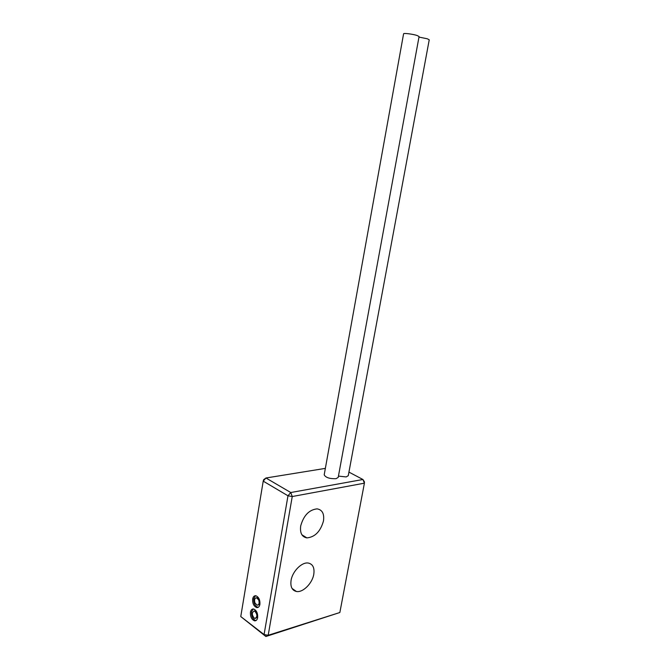 <?xml version="1.0" encoding="UTF-8"?>
<svg xmlns="http://www.w3.org/2000/svg" width="670" height="670" viewBox="0 0 670 670"><rect width="100%" height="100%" fill="white"/><g stroke="black" fill="none" stroke-linecap="round" stroke-linejoin="round"><path stroke-width="1" d="M250.446 612.187C250.915 609.926 251.953 608.863 253.553 608.996C256.51 610.244 257.875 613.134 257.657 617.648C257.188 619.884 256.158 620.948 254.575 620.83C251.61 619.591 250.228 616.71 250.446 612.187M256.074 620.512L255.714 620.487C252.741 619.256 251.367 616.375 251.585 611.852L253.193 608.963M252.665 598.988C253.143 596.677 254.215 595.596 255.865 595.756C258.796 597.02 260.144 599.893 259.91 604.357C259.432 606.652 258.369 607.732 256.744 607.59C253.796 606.342 252.439 603.469 252.665 598.988M258.268 607.296L257.883 607.263C254.927 606.015 253.57 603.151 253.796 598.679L255.471 595.714M291.082 580.379C292.463 571.292 301.885 561.879 308.259 563.043C312.84 564.056 314.682 567.8 313.786 574.265C312.362 583.344 302.882 592.833 296.4 591.476C292.019 590.404 290.244 586.702 291.082 580.379M300.704 525.908C303.652 515.439 309.113 509.761 317.078 508.865C322.287 509.753 324.422 513.789 323.476 520.967C320.478 531.494 314.942 537.131 306.868 537.893C301.885 536.93 299.825 532.935 300.704 525.908M339.849 612.514L364.405 483.179L292.246 496.529L268.193 635.277L339.849 612.514L265.889 636.5L240.765 616.559L264.072 634.565L287.983 495.792L263.218 481.144L240.765 616.559M325.36 468.38L265.957 477.995L290.763 492.534L362.931 479.494L348.936 472.107M264.072 634.565L265.889 636.5L268.193 635.277L264.072 634.565M263.653 479.678L263.218 481.144L265.957 477.995L263.653 479.678M287.983 495.792L292.246 496.529L290.763 492.534L287.983 495.792M364.405 483.179L364.396 481.772L362.931 479.494L364.405 483.179M338.442 476.11L346.172 476.931L348.274 475.675L429.236 39.806L427.359 38.801L418.984 37.076M253.997 611.032L255.471 611.099C257.984 614.114 258.092 616.509 255.806 618.284M254.902 611.266C257.514 614.591 257.523 616.986 254.935 618.435L254.307 618.209C251.702 614.859 251.702 612.472 254.298 611.048L254.902 611.266M417.125 35.502C412.862 34.069 403.399 32.897 403.583 33.827L324.196 474.821C325.679 477.576 329.615 478.874 336.03 478.698L338.208 477.4L419.077 36.549L417.125 35.502M256.258 597.791L257.146 597.657L259.282 599.826C260.136 602.715 259.717 604.457 258.017 605.06M254.977 603.017C254.106 599.843 254.634 598.109 256.577 597.808L258.712 599.985C259.591 603.159 259.064 604.901 257.129 605.203L254.977 603.017M306.868 537.893L301.894 534.777M296.4 591.476L292.053 588.453M257.883 607.263L256.744 607.59M255.714 620.487L254.575 620.83M254.868 610.881L254.298 611.048M257.146 597.657L256.577 597.808"/></g></svg>
